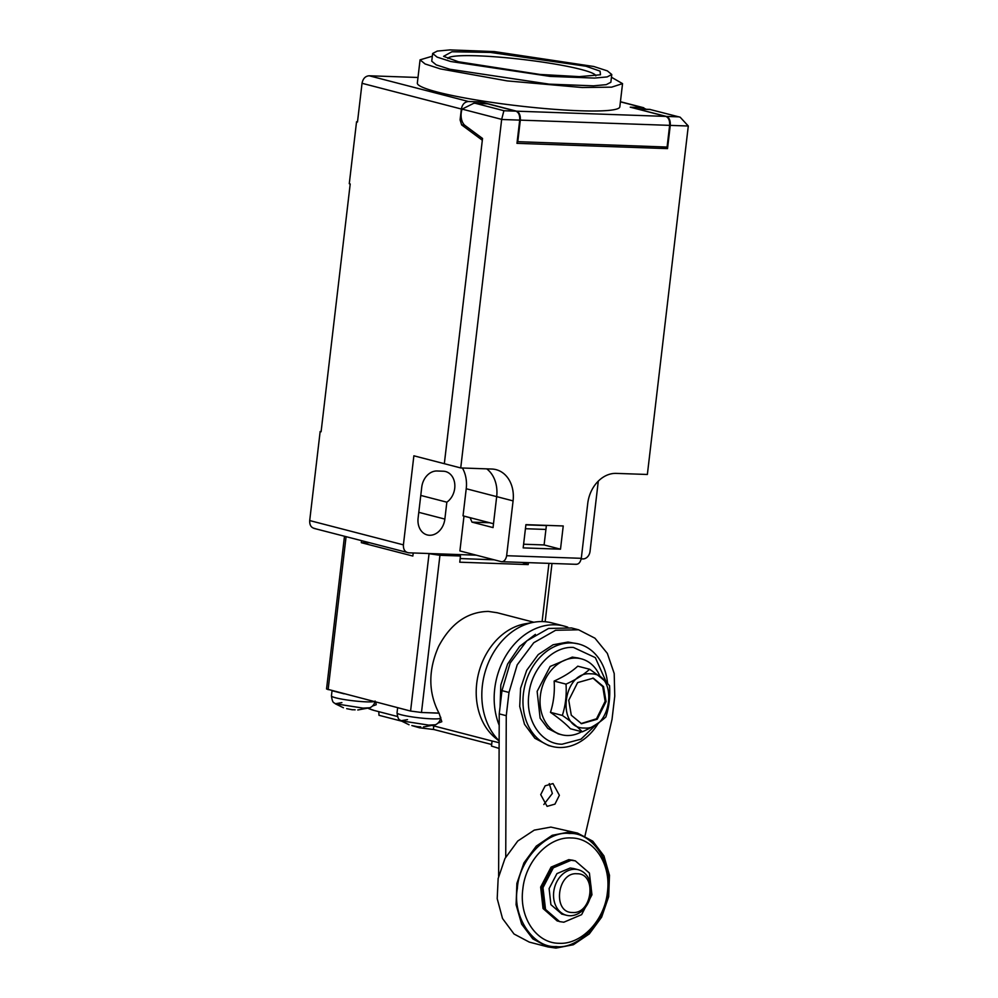 <?xml version="1.0" encoding="UTF-8"?>
<svg xmlns="http://www.w3.org/2000/svg" width="998" height="998" viewBox="0 0 998 998"><rect width="100%" height="100%" fill="white"/><g stroke="black" fill="none" stroke-linecap="round" stroke-linejoin="round"><path stroke-width="1.5" d="M577.006 873.761C597.216 873.262 592.375 914.38 572.453 912.484C552.256 912.97 557.084 871.865 577.006 873.761M569.658 915.74A23.528 18.513 -75.5 0 1 566.49 915.278A23.528 18.513 -75.5 0 1 554.476 887.871A23.528 18.513 -75.5 0 1 578.291 869.745A23.528 18.513 -75.5 0 1 590.741 895.169A23.528 18.513 -75.5 0 1 569.658 915.74M561.874 914.093L550.908 904.675L549.112 888.569L556.934 873.612L570.195 868.01L573.688 868.547M571.106 860.264L575.335 860.875L589.406 873.05L591.951 894.782L581.609 914.655L563.833 922.214L559.604 921.603L545.532 909.428L542.987 887.696L553.329 867.823L571.106 860.264M559.304 921.528L544.671 908.941L542.288 887.496L552.717 867.549L570.407 860.076L575.048 860.8M557.67 921.092L544.584 909.19L542.051 887.447L552.393 867.574L570.17 860.014L573.413 860.376M557.258 920.992L543.037 908.517L540.654 887.072L551.071 867.125L568.76 859.652L573.002 860.264M571.318 837.971C593.997 838.046 611.312 863.994 607.433 892.112C604.701 920.268 581.46 944.794 558.942 943.285C536.25 943.222 518.935 917.262 522.827 889.143C525.547 860.987 548.788 836.461 571.318 837.971M581.048 723.575L596.505 718.797L605.137 701.332L602.742 686.636L592.849 678.041M569.421 833.492C592.276 831.845 613.458 863.594 608.194 891.613C606.859 919.769 578.428 949.772 556.148 946.553C533.294 948.2 512.111 916.451 517.363 888.432C518.711 860.276 547.141 830.274 569.421 833.492M606.073 701.582L597.203 719.246L581.51 723.7L571.293 715.229L568.748 700.272L577.617 682.607L593.311 678.153L603.528 686.612L606.073 701.582M569.609 831.945L577.53 833.093L592.775 841.177L603.927 855.91L609.479 875.283L608.68 896.666L601.632 917.15L589.294 933.928L573.351 944.744L555.961 948.1L548.027 946.952L532.795 938.869L521.642 924.136L516.091 904.762L516.889 883.38L523.938 862.896L536.275 846.117L552.218 835.301L569.609 831.945M584.229 728.029C555.936 728.715 562.697 671.167 590.591 673.825C618.885 673.126 612.123 730.686 584.229 728.029M548.027 946.952L529.289 942.1L514.045 934.016L502.518 918.497L497.204 898.649L498.152 878.514L504.963 858.505L517.75 841.04L534.267 830.124L550.859 827.093L577.543 833.093M582.271 731.833C577.592 726.881 570.956 721.404 562.336 715.429C565.529 705.511 566.752 695.082 566.016 684.129C575.846 679.688 583.718 674.723 589.618 669.246C598.239 675.222 604.888 680.698 609.553 685.663C610.302 696.604 609.079 707.033 605.886 716.951C599.985 722.427 592.113 727.392 582.271 731.833L570.394 728.765C565.716 723.8 559.08 718.335 550.459 712.347L562.336 715.429M550.459 712.347C553.653 702.43 554.876 692.001 554.139 681.06L566.016 684.129M554.139 681.06C563.982 676.607 571.854 671.642 577.755 666.177L589.618 669.246M581.709 731.696A39.209 30.851 -75.5 0 1 561.649 734.753A39.209 30.851 -75.5 0 1 540.879 692.363A39.209 30.851 -75.5 0 1 576.033 658.081A39.209 30.851 -75.5 0 1 581.323 658.842A39.209 30.851 -75.5 0 1 600.272 677.193M558.406 733.904L547.865 728.49L540.118 718.186L537.136 691.377L550.172 666.452L572.278 657.108L578.091 658.006M596.829 723.937L580.998 739.169L562.049 744.221C541.19 744.159 525.285 720.307 528.853 694.458C531.36 668.585 552.717 646.03 573.413 647.428L595.332 657.632L606.534 682.657M598.625 722.727A52.931 41.642 -75.5 0 1 559.254 747.49A52.931 41.642 -75.5 0 1 552.106 746.454A52.931 41.642 -75.5 0 1 525.085 684.765A52.931 41.642 -75.5 0 1 578.665 643.984A52.931 41.642 -75.5 0 1 607.595 683.68M552.106 746.454L548.601 745.543L534.878 738.27L524.511 724.299L519.721 706.447L520.569 688.321L526.707 670.307L538.221 654.601L553.079 644.77L568.012 642.038L578.665 643.984M559.379 795.294L554.95 804.126L547.104 806.359L540.716 794.645L545.158 785.813L553.004 783.58L559.379 795.294M505.736 857.033L506.26 715.691L508.992 692.45L517.201 664.83L533.768 642.724L555.599 630.274L578.591 629.788L594.958 638.196L607.333 653.378L614.207 673.513L614.756 696.155L612.024 719.396L584.978 835.925M578.591 629.788L571.567 627.967L548.563 628.453L526.744 640.903L510.178 663.009L501.969 690.628L499.237 713.869L498.626 876.157M506.26 715.691L499.237 713.869M549.249 783.592L552.356 793.472L543.823 804.538M417.164 726.669L420.744 726.831M412.286 725.658L418.125 726.806M351.57 709.678L355.151 709.827M346.693 708.667L352.531 709.803M407.496 719.633L400.859 720.756L428.604 725.109L435.153 724.785L423.364 726.981M341.89 702.629L335.253 703.752L363.01 708.106L369.547 707.782L357.771 709.99M500.085 706.646L500.821 684.94L507.62 664.007L519.634 646.43L535.39 634.379M499.2 725.272A66.629 52.42 -75.5 0 1 504.701 657.782A66.629 52.42 -75.5 0 1 555.312 624.798A66.629 52.42 -75.5 0 1 564.294 626.108A66.629 52.42 -75.5 0 1 567.787 627.181M439.095 713.183L422.204 712.51M409.691 710.825L398.065 707.807M344.098 693.822L332.471 690.816M499.137 740.79A66.629 52.42 -75.5 0 1 485.178 671.766A66.629 52.42 -75.5 0 1 533.73 622.278A66.629 52.42 -75.5 0 1 542.974 621.604A66.629 52.42 -75.5 0 1 551.956 622.902L564.294 626.108M432.546 725.596L492.076 741.015L491.478 746.067L499.112 748.425M433.793 725.92L433.382 729.388L491.665 744.496M411.862 725.571L419.497 727.792L433.98 729.55M378.803 711.661L378.978 715.292L401.408 721.105M399.212 708.106L408.531 710.526M423.526 712.56L438.272 713.071M333.619 691.115L342.938 693.523M492.076 741.003L499.125 742.712M499.137 741.027L495.47 738.046A62.724 49.351 -75.5 0 1 478.728 672.752A62.724 49.351 -75.5 0 1 525.073 623.825L533.73 622.278M375.772 702.031L376.209 704.725L372.504 706.035M522.166 562.423L528.192 564.594L459.754 562.198L460.477 556.011L439.943 555.287L421.48 712.485L439.07 713.133L441.815 721.716L438.097 723.039M438.945 713.096C428.217 692.437 428.13 670.182 438.658 646.33C450.797 623.488 467.351 611.849 488.334 611.412L497.204 612.747M439.943 555.287L427.568 553.478M421.48 712.485L410.577 711.05L429.04 553.853M460.477 556.011L454.389 554.426L446.306 554.127M344.485 536.288L326.546 688.982L410.577 711.05M595.806 75.873A74.488 7.922 6.7 0 0 522.752 59.481A74.488 7.922 6.7 0 0 447.877 58.495M521.443 562.398L522.154 562.498M528.416 562.647L528.192 564.594M413.209 552.967L412.848 556.048L361.313 542.687L361.55 540.716M361.313 542.687L369.422 542.75M585.988 66.23L490.43 52.42L451.919 51.759L443.586 56.35L458.456 61.764L539.906 74.438L579.364 76.634L600.472 74.775L600.06 71.132L585.988 66.23M460.178 558.543L494.21 559.828M593.76 66.492L607.333 70.87L611.774 74.513L607.146 76.921L594.409 78.081L550.098 76.397L450.672 61.489L437.099 57.111L432.658 53.468L437.286 51.073L450.023 49.9L494.347 51.584L593.76 66.492M432.658 53.468L431.747 61.215L436.188 64.858L449.761 69.236L549.187 84.144L593.498 85.828L606.235 84.655L610.863 82.26L611.774 74.513M611.462 77.245L622.54 83.632L611.624 87.15L582.221 87.525L507.196 80.9L440.43 68.912L425.086 63.959L420.071 59.843L432.334 56.2M620.407 101.833L642.687 107.609L630.249 107.173L665.866 116.404C668.635 117.627 669.895 120.608 669.633 125.361L667.088 147.043L517.176 141.654M665.866 116.404L516.552 111.177C519.334 112.375 520.594 115.369 520.32 120.134L517.775 141.816M313.958 528.379L408.718 552.817C405.001 552.218 403.229 549.561 403.404 544.858L413.871 455.799L444.322 463.696L482.321 140.219L461.65 124.912L460.09 119.885L461.363 109.032C462.286 104.353 464.669 101.846 468.499 101.509L369.16 75.773C365.33 76.097 362.96 78.605 362.037 83.296L357.484 122.018L356.548 121.768L349.275 183.719L350.211 183.969L321.094 431.76L320.158 431.51L309.704 520.569C309.517 525.285 311.289 527.93 315.019 528.528M437.074 470.994L443.299 471.218A16.854 13.261 -75.5 0 1 445.57 471.543A16.854 13.261 -75.5 0 1 454.839 485.09A16.854 13.261 -75.5 0 1 446.842 502.181L444.859 519.085A16.854 13.261 -75.5 0 1 427.256 534.94A16.854 13.261 -75.5 0 1 418.1 518.149L421.742 487.174A16.854 13.261 -75.5 0 1 437.074 470.994M516.552 111.177L480.936 101.946L480.762 103.48M480.936 101.946L468.499 101.509M642.687 107.609L646.23 109.281M420.071 59.843L417.339 83.071A101.933 10.828 6.7 0 0 472.827 99.388A101.933 10.828 6.7 0 0 579.489 110.753A101.933 10.828 6.7 0 0 619.82 106.861L622.552 83.632M513.084 500.884L506.635 555.711L581.298 558.319L587.735 503.491A31.362 24.676 -75.5 0 1 616.253 473.389L647.365 474.474L688.296 126.01L670.257 125.386L667.525 148.615L516.976 143.35L519.709 120.109L501.657 119.486L460.727 467.95L491.827 469.035A31.362 24.676 -75.5 0 1 496.068 469.646A31.362 24.676 -75.5 0 1 513.084 500.884L496.68 496.63A31.362 24.676 104.5 0 0 486.737 468.86A31.362 24.676 -75.5 0 1 496.68 496.63L493.499 523.738L463.035 515.841L466.228 488.733A31.362 24.676 104.5 0 0 462.398 468M525.884 524.861L546.38 525.584M444.322 463.696L460.727 467.95M408.718 552.817L476.296 555.175M581.198 558.855L582.919 558.917A7.847 6.175 -75.5 0 0 590.043 551.383L598.301 481.123M420.769 495.432L446.842 502.181M321.119 431.548L320.158 431.51M357.509 121.806L356.548 121.768M418 77.482L369.16 75.773M525.909 524.649L563.234 525.958L560.502 549.187L523.177 547.89L525.909 524.649M560.502 549.187L544.097 544.945L545.918 529.439L525.422 528.715M546.405 525.372L545.931 529.439M523.601 544.222L544.097 544.945M576.345 564.319L501.769 561.712A7.847 4.765 -88 0 1 501.133 561.612L459.903 550.933L463.983 516.141L470.12 517.737L471.979 522.129L493.049 527.593L496.68 496.63L466.228 488.733M501.769 561.712A7.847 4.765 -88 0 0 506.635 555.711M501.657 119.486A7.847 4.765 -88 0 0 501.67 119.373L462.111 109.119A11.764 7.148 -88 0 0 465.118 125.561L482.533 138.46L444.335 463.696M519.709 120.109C519.97 115.344 518.711 112.362 515.929 111.152L487.66 103.829L473.863 103.243L487.66 103.829M515.929 111.152L503.89 110.741L501.67 119.373M667.525 148.615L660.576 146.818M670.257 125.386C670.531 120.608 669.271 117.627 666.477 116.429L637.136 108.957M688.296 126.01L680.149 117.19L650.197 109.518L680.149 117.19M581.298 558.319C580.325 562.548 578.491 564.519 575.784 564.232M489.694 522.752L471.979 522.129M462.111 109.119L473.863 103.243M504.027 110.741L475.759 103.405M508.992 692.45L501.969 690.628M397.641 707.694L397.029 712.884A21.981 2.333 6.7 0 0 401.421 714.842A21.981 2.333 6.7 0 0 431.997 718.859A21.981 2.333 6.7 0 0 440.692 718.011C439.744 723.413 434.953 725.035 435.153 724.785M332.035 690.703L331.436 695.893A21.981 2.333 6.7 0 0 335.827 697.839A21.981 2.333 6.7 0 0 366.403 701.856A21.981 2.333 6.7 0 0 374.05 701.582M397.429 716.489L374.412 710.526A62.724 49.351 -75.5 0 1 368.05 708.281M542.101 621.579L548.95 563.359M346.081 536.699L328.117 689.68M520.32 120.134L669.633 125.361M461.65 124.912L464.457 125M461.7 119.935L460.09 119.885M309.704 520.569L403.404 544.858M461.363 109.032L362.037 83.296M418.786 512.336L444.859 519.085M678.465 116.841L666.477 116.429M638.221 109.106L650.197 109.518M578.291 869.745L573.376 868.46M566.49 915.278L561.562 914.006M575.335 860.875L574.636 860.688M559.604 921.603L558.892 921.416M557.894 733.78L561.649 734.753M577.568 657.869L581.323 658.842M409.043 724.76L400.859 720.756C399.786 719.146 398.227 721.28 397.029 712.884M343.449 707.769L335.253 703.752C334.193 702.155 332.621 704.289 331.436 695.893M375.098 701.02C374.15 706.409 369.36 708.031 369.547 707.782M440.767 717.337L440.692 718.011M496.792 612.635L533.88 622.253M545.158 621.742L551.994 563.471M374.412 710.526L368.037 708.281M643.747 107.759L620.419 101.721M637.36 108.969L650.11 109.406"/></g></svg>

